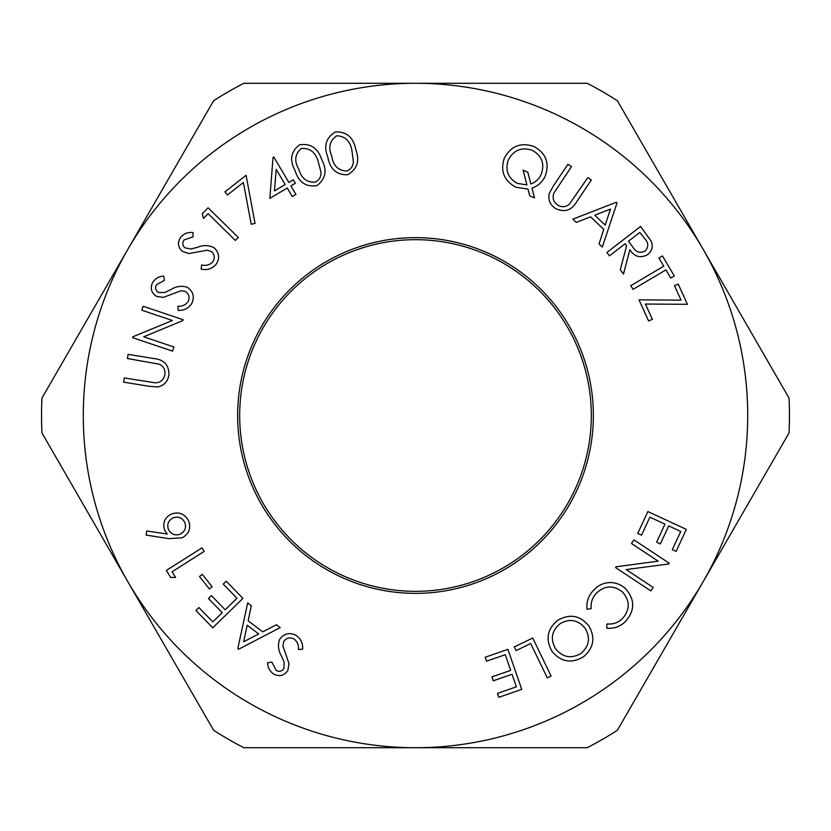 <?xml version="1.0" encoding="UTF-8"?>
<svg xmlns="http://www.w3.org/2000/svg" width="831" height="831" viewBox="0 0 831 831"><rect width="100%" height="100%" fill="white"/><g stroke="black" fill="none" stroke-linecap="round" stroke-linejoin="round"><path stroke-width="1.25" d="M239.681 415.5A175.819 175.819 0 0 0 415.5 591.319A175.819 175.819 0 0 0 591.319 415.5A175.819 175.819 0 0 0 415.5 239.681A175.819 175.819 0 0 0 239.681 415.5M237.635 415.5A177.865 177.865 0 0 0 415.5 593.365A177.865 177.865 0 0 0 593.365 415.5A177.865 177.865 0 0 0 415.5 237.635A177.865 177.865 0 0 0 237.635 415.5M41.955 432.93A373.95 373.95 0 0 1 41.955 398.07L127.797 249.393A332.213 332.213 0 0 1 415.5 83.287L243.826 83.287A373.95 373.95 0 0 0 213.629 100.717L127.797 249.393A332.213 332.213 0 0 0 415.5 747.713A332.213 332.213 0 0 0 703.203 249.393A332.213 332.213 0 0 0 415.5 83.287L587.174 83.287A373.95 373.95 0 0 1 617.371 100.717L789.045 398.07A373.95 373.95 0 0 1 789.045 432.93L617.371 730.283A373.95 373.95 0 0 1 587.174 747.713L243.826 747.713A373.95 373.95 0 0 1 213.629 730.283L41.955 432.93M658.183 561.164L631.487 543.505L633.908 539.859L669.204 563.21L668.695 563.979L626.138 569.567L653.166 587.444L650.86 590.924L615.563 567.573L616.093 566.784L658.183 561.164M557.663 620.362C569.526 613.507 579.893 615.293 588.743 625.712C595.567 637.585 593.801 647.962 583.424 656.822C571.448 663.834 560.998 662.037 552.096 651.431C545.313 639.527 547.162 629.16 557.663 620.362M485.117 657.248L507.886 649.364L521.743 689.377L498.818 697.313L497.447 693.376L516.383 686.811L512.041 674.294L493.271 680.797L491.921 676.881L510.691 670.378L505.258 654.693L486.488 661.196L485.117 657.248M280.161 627.613L238.622 649.24L237.801 648.616L247.669 602.942L251.294 605.695L248.168 620.819L262.7 631.851L276.401 624.756L280.161 627.613M202.265 574.325L212.144 586.79L209.381 588.982L199.502 576.517L202.265 574.325M182.218 537.792L168.973 538.654L146.142 535.112L146.734 530.988L167.291 534.032L164.767 530.438C162.325 523.281 164.434 517.858 171.103 514.16C178.707 511.418 184.524 513.579 188.533 520.653C191.223 528.111 189.115 533.824 182.218 537.792M143.69 336.815L173.939 346.994L172.547 351.118L132.544 337.656L132.835 336.794L172.401 320.506L141.779 310.192L143.109 306.255L183.121 319.717L182.81 320.61L143.69 336.815M214.273 247.877C219.374 252.863 219.966 258.368 216.039 264.393C212.082 268.839 207.116 270.418 201.133 269.119L201.611 264.933C205.839 265.972 209.485 265.058 212.518 262.201C215.136 258.348 214.814 254.805 211.552 251.585L207.366 250.193L188.907 253.559L182.373 251.398C177.824 247.15 177.273 242.413 180.722 237.167C183.963 233.573 188.066 232.026 193.021 232.545L193 236.887L184.16 239.899C182.166 242.777 182.405 245.415 184.898 247.804L190.912 249.02L197.622 247.254C203.418 244.875 208.976 245.083 214.273 247.877M243.39 182.498L227.403 195.015L224.931 191.868L246.08 175.289L255.044 223.446L251.201 224.193L243.39 182.498M321.68 159.5C327.362 170.168 325.773 178.873 316.912 185.625C306.005 187.245 298.765 182.311 295.182 170.812C289.333 160.258 290.777 151.606 299.513 144.843C310.514 143.119 317.899 148.011 321.68 159.5M533.782 146.453C545.863 153.029 549.707 162.834 545.313 175.85C542.643 181.864 538.197 185.947 531.965 188.097L534.53 197.903L529.752 195.804L527.997 189.053L515.999 187.276C503.981 180.753 500.106 171.02 504.355 158.056C510.961 145.996 520.767 142.122 533.782 146.453M572.86 219.176L616.259 202.255L617.007 202.961L602.33 247.046L599.047 243.94L603.763 229.325L590.581 216.86L576.278 222.407L572.86 219.176M630.802 285.667L663.74 266.19L658.921 258.036L662.463 255.948L674.294 275.954L670.752 278.042L665.943 269.909L633.004 289.385L630.802 285.667M638.977 299.814L681.067 300.157L674.481 285.719L678.189 284.025L687.434 304.302L645.417 304.042L652.366 319.301L648.627 321.005L638.977 299.814M609.466 255.834L606.859 252.458L640.587 226.479L651.182 241.156C653.291 246.402 652.19 250.837 647.879 254.473C640.711 258.524 634.697 256.976 629.825 249.819L623.479 274.043L620.269 269.857L626.626 245.664L625.151 243.753L609.466 255.834M549.229 193.436L553.602 185.562L567.968 164.258L571.489 166.636L554.08 192.761C552.033 197.716 553.238 201.819 557.684 205.07C561.777 207.49 565.662 207.21 569.36 204.218L587.808 177.626L591.34 180.015L576.974 201.32C571.749 210.399 564.623 212.809 555.607 208.56C550.07 204.873 547.941 199.824 549.229 193.436M355.72 149.372C360 160.726 357.299 169.181 347.607 174.759C336.545 174.967 329.969 169.119 327.881 157.204C323.425 145.944 325.991 137.52 335.558 131.921C346.735 131.63 353.455 137.447 355.72 149.372M287.256 188.055L269.826 198.37L273.056 157.423L273.804 156.986L288.835 182.405L293.26 179.787L295.317 183.287L290.902 185.905L295.919 194.381L292.273 196.531L287.256 188.055M208.103 213.681L203.45 218.428L202.265 213.702L208.093 207.781L238.289 237.448L235.35 240.45L208.103 213.681M187.245 287.266C193.135 291.224 194.693 296.511 191.94 303.107C188.855 308.187 184.274 310.617 178.177 310.41L177.896 306.234C182.228 306.483 185.635 304.946 188.097 301.601C189.967 297.353 189.011 293.945 185.251 291.38L180.878 290.767L163.416 297.373L156.644 296.428C151.419 293.094 150.027 288.554 152.468 282.8C155.002 278.686 158.731 276.443 163.676 276.058L164.434 280.317L156.321 284.856C154.878 288.035 155.594 290.57 158.472 292.46L164.569 292.574L170.822 289.635C176.068 286.269 181.542 285.48 187.245 287.266M157.869 386.945L148.905 386.27L123.57 382.125L124.245 377.918L155.231 382.821C160.57 382.603 163.8 379.798 164.902 374.417C165.39 369.702 163.499 366.284 159.251 364.175L127.423 358.525L128.109 354.328L153.455 358.483C163.863 359.428 169.025 364.882 168.932 374.833C167.893 381.398 164.206 385.428 157.869 386.945M172.038 571.811L175.59 577.41L170.75 577.493L166.293 570.471L201.985 547.837L204.239 551.379L172.038 571.811M226.229 581.212L242.943 598.393L212.736 627.769L195.898 610.463L198.879 607.554L212.778 621.848L222.22 612.665L208.446 598.507L211.406 595.619L225.18 609.788L237.022 598.268L223.248 584.1L226.229 581.212M279.621 639.392C283.807 633.596 289.178 632.194 295.732 635.185C300.729 638.457 303.024 643.152 302.629 649.271L298.412 649.427C298.807 645.064 297.363 641.594 294.081 639.008C289.863 636.993 286.404 637.834 283.693 641.532L282.935 645.905L289.001 663.699L287.838 670.492C284.306 675.634 279.683 676.891 273.97 674.232C269.919 671.552 267.79 667.719 267.572 662.733L271.882 662.099L276.172 670.43C279.33 671.988 281.906 671.344 283.901 668.508L284.212 662.38L281.46 655.991C278.25 650.6 277.637 645.064 279.621 639.392M514.285 646.913L532.723 638.011L551.119 676.05L547.297 677.899L530.677 643.526L516.061 650.59L514.285 646.913M625.951 589.158C634.926 599.691 634.926 610.286 625.951 620.954C620.653 626.512 614.202 628.911 606.609 628.143L607.087 623.946C613.288 624.517 618.555 622.564 622.886 618.087C630.075 609.3 629.981 600.636 622.585 592.108C613.673 585.003 604.968 585.315 596.492 593.054C592.368 597.437 590.602 602.631 591.184 608.635L587.018 609.289C586.27 601.852 588.525 595.453 593.781 590.072C598.528 584.931 604.366 582.417 611.315 582.552C616.997 582.947 621.879 585.159 625.951 589.158M637.73 533.429L647.879 511.553L686.323 529.399L676.091 551.431L672.3 549.665L680.745 531.476L668.726 525.898L660.354 543.931L656.594 542.186L664.966 524.143L649.884 517.152L641.522 535.185L637.73 533.429M644.461 238.341L639.891 232.4L628.433 241.229L632.838 247.056C636.016 252.24 640.13 253.548 645.178 250.972C648.845 246.807 648.606 242.6 644.461 238.341M605.207 225.097L610.484 209.09L594.747 215.208L605.207 225.097M527.799 172.194L530.905 183.994C535.766 182.134 539.236 178.821 541.324 174.053C544.845 163.624 541.791 155.688 532.152 150.266C521.588 146.869 513.672 150.058 508.395 159.832C504.874 170.23 507.907 178.094 517.484 183.433L526.916 184.898L523.083 170.116L527.799 172.194M336.784 135.765C329.699 140.605 328.016 147.419 331.766 156.207C333.138 165.649 338.124 170.594 346.704 171.041C350.983 169.337 353.196 166.148 353.341 161.443L351.918 150.536C350.36 141.187 345.312 136.263 336.784 135.765M301.217 148.479C294.828 154.182 294.049 161.131 298.88 169.327C301.445 178.488 307.003 182.727 315.541 182.051C319.551 179.839 321.337 176.401 320.88 171.737L318.065 161.131C315.323 152.104 309.703 147.887 301.217 148.479M274.459 190.901L285.189 184.555L276.204 169.358L274.459 190.901M172.9 517.931C168.174 520.684 166.73 524.641 168.568 529.783C171.321 534.499 175.279 535.933 180.42 534.073C185.126 531.321 186.56 527.384 184.731 522.252C181.979 517.547 178.031 516.103 172.9 517.931M247.181 625.192L243.639 641.771L258.721 633.96L247.181 625.192M555.71 648.928C562.805 657.435 571.198 658.962 580.89 653.519C589.272 646.269 590.675 637.844 585.117 628.246C578.054 619.791 569.734 618.264 560.146 623.666C551.576 630.843 550.101 639.257 555.71 648.928"/></g></svg>
